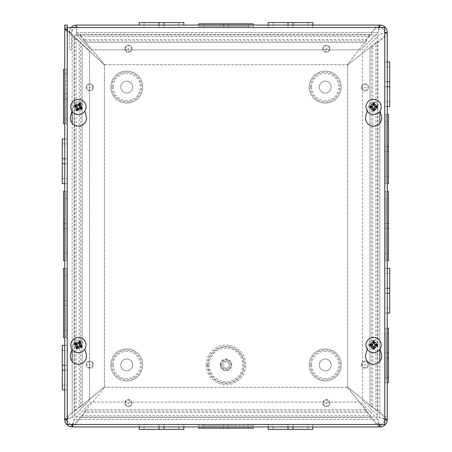 <?xml version="1.0" encoding="UTF-8"?>
<svg xmlns="http://www.w3.org/2000/svg" width="452" height="452" viewBox="0 0 452 452"><rect width="100%" height="100%" fill="white"/><g stroke="black" fill="none" stroke-linecap="round" stroke-linejoin="round"><path stroke-width="0.34" stroke-dasharray="2.26 1.69" d="M207.496 364.922A18.504 18.504 0 0 0 235.249 380.946A18.504 18.504 0 0 0 235.249 348.899A18.504 18.504 0 0 0 207.496 364.922M221.463 364.922A4.537 4.537 0 0 1 228.266 360.995A4.537 4.537 0 0 1 228.266 368.849A4.537 4.537 0 0 1 221.463 364.922A4.537 4.537 0 0 1 228.266 360.995A4.537 4.537 0 0 1 228.266 368.849A4.537 4.537 0 0 1 221.463 364.922M222.723 364.922A3.277 3.277 0 0 1 227.638 362.086A3.277 3.277 0 0 1 227.638 367.758A3.277 3.277 0 0 1 222.723 364.922A3.277 3.277 0 0 1 227.638 362.086A3.277 3.277 0 0 1 227.638 367.758A3.277 3.277 0 0 1 222.723 364.922A3.277 3.277 0 0 1 227.638 362.086A3.277 3.277 0 0 1 227.638 367.758A3.277 3.277 0 0 1 222.723 364.922M220.231 364.922A5.769 5.769 0 0 1 228.887 359.922A5.769 5.769 0 0 1 228.887 369.917A5.769 5.769 0 0 1 220.231 364.922M74.676 34.985L377.324 34.985L377.324 417.015L74.676 417.015L74.676 34.985L74.676 417.015L377.324 417.015L377.324 34.985L74.676 34.985M311.592 87.078A13.639 13.639 0 0 0 332.05 98.892A13.639 13.639 0 0 0 332.05 75.269A13.639 13.639 0 0 0 311.592 87.078M319.276 87.078A5.955 5.955 0 0 1 328.208 81.925A5.955 5.955 0 0 1 328.208 92.236A5.955 5.955 0 0 1 319.276 87.078A5.955 5.955 0 0 1 328.208 81.925A5.955 5.955 0 0 1 328.208 92.236A5.955 5.955 0 0 1 319.276 87.078M113.136 87.078A13.639 13.639 0 0 0 133.589 98.892A13.639 13.639 0 0 0 133.589 75.269A13.639 13.639 0 0 0 113.136 87.078M120.82 87.078A5.955 5.955 0 0 1 129.747 81.925A5.955 5.955 0 0 1 129.747 92.236A5.955 5.955 0 0 1 120.82 87.078A5.955 5.955 0 0 1 129.747 81.925A5.955 5.955 0 0 1 129.747 92.236A5.955 5.955 0 0 1 120.82 87.078M311.592 364.922A13.639 13.639 0 0 0 332.05 376.731A13.639 13.639 0 0 0 332.05 353.108A13.639 13.639 0 0 0 311.592 364.922M319.276 364.922A5.955 5.955 0 0 1 328.208 359.764A5.955 5.955 0 0 1 328.208 370.075A5.955 5.955 0 0 1 319.276 364.922A5.955 5.955 0 0 1 328.208 359.764A5.955 5.955 0 0 1 328.208 370.075A5.955 5.955 0 0 1 319.276 364.922M113.136 364.922A13.639 13.639 0 0 0 133.589 376.731A13.639 13.639 0 0 0 133.589 353.108A13.639 13.639 0 0 0 113.136 364.922M120.82 364.922A5.955 5.955 0 0 1 129.747 359.764A5.955 5.955 0 0 1 129.747 370.075A5.955 5.955 0 0 1 120.82 364.922A5.955 5.955 0 0 1 129.747 359.764A5.955 5.955 0 0 1 129.747 370.075A5.955 5.955 0 0 1 120.82 364.922M64.755 345.373L64.755 390.025L64.755 365.222L67.212 365.21L67.212 385.064L67.212 345.373L67.212 390.025L67.212 365.21L64.755 365.21L64.755 385.064L64.755 370.182L67.212 370.182L64.755 370.182L64.755 365.21L67.212 365.222L64.755 365.21L64.755 345.373L67.212 345.373M62.291 390.025L62.291 370.182L67.212 370.182L62.291 370.182L62.291 365.222L67.212 365.222L62.291 365.21L62.291 385.064L62.291 345.373M64.755 138.979L64.755 183.631L64.755 158.821L67.212 158.816L67.212 138.979L67.212 183.631L67.212 143.939L67.212 158.816L64.755 158.821L64.755 138.979L67.212 138.979M67.212 300.518L67.212 337.734L67.212 275.714L67.212 300.518L65.981 300.518L67.212 300.523L65.981 300.523L65.981 268.273L65.981 305.484L67.212 305.484L65.981 305.484L65.981 337.734L65.981 300.518L67.212 300.518L65.981 300.518L65.981 305.479L67.212 305.479L65.981 305.479L65.981 330.288L65.981 275.714L65.981 300.518L67.212 300.518M67.212 29.278L67.212 419.518L67.212 419.14L64.755 419.14L64.755 419.518L67.212 419.518C67.512 418.931 69.167 418.349 72.173 417.761L67.235 418.575M67.212 27.821L67.212 25.063L64.755 25.063L64.755 27.821L67.212 27.821L67.212 419.14L68.167 416.614L70.936 413.721L66.342 416.614L64.755 419.14M67.212 223.52L67.212 260.731L67.212 198.71L67.212 223.52L65.981 223.52L65.981 228.48L67.212 228.48L65.981 228.48L65.981 253.289L65.981 191.269L65.981 228.48L65.981 223.52L67.212 223.52M67.212 94.123L67.212 123.893L67.212 74.281L67.212 94.123L65.981 94.123L65.981 118.932L65.981 69.32L65.981 99.09L67.212 99.09L65.981 99.09L65.981 123.893L65.981 94.123L67.212 94.123M62.291 183.631L62.291 163.782L64.755 163.788L62.291 163.788L62.291 158.821L67.212 158.821L64.755 158.816L67.212 158.816L64.755 158.816L64.755 143.939L64.755 178.67L64.755 163.788L67.212 163.782L64.755 163.782L67.212 163.788L64.755 163.788L67.212 163.788L64.755 163.788L64.755 158.816L62.291 158.816L62.291 178.67L62.291 138.979M65.981 99.084L67.212 99.084L65.981 99.084M65.981 228.48L65.981 260.731L65.981 228.48L67.212 228.48L65.981 228.48M63.523 337.734L63.523 300.523L64.755 300.518L64.755 337.734L64.755 275.714L64.755 330.288L64.755 305.479L63.523 305.479L63.523 330.288L63.523 275.714L63.523 300.518L64.755 300.518L63.523 300.523L63.523 305.479L64.755 305.479L64.755 300.518L63.523 300.523L63.523 268.273M63.523 260.731L63.523 228.48L64.755 228.48L64.755 191.269L64.755 253.289L64.755 223.52L63.523 223.52L64.755 223.52L63.523 223.52L63.523 191.269M64.755 123.893L64.755 69.32L64.755 123.893M64.755 29.278L64.755 27.821L66.387 30.792L70.936 34.092L68.195 30.792L67.235 28.233M63.523 123.893L63.523 99.09L64.755 99.09L63.523 99.09L63.523 94.123L64.755 94.123L63.523 94.123L63.523 69.32M63.523 99.084L64.755 99.084L63.523 99.084L63.523 118.932L63.523 74.281L63.523 99.084L64.755 99.084M63.523 94.123L64.755 94.123L63.523 94.123M64.755 253.289L63.523 253.289L63.523 228.48L64.755 228.48L63.523 228.48L63.523 223.52L63.523 228.48L64.755 228.48L64.755 223.52L63.523 223.52L64.755 223.52M63.523 253.289L63.523 223.52M63.523 228.48L64.755 228.48M74.473 410.292L76.117 410.292L70.936 413.721L74.055 410.292L74.473 410.292M79.919 406.743L79.219 406.743L76.117 410.292L76.117 38.058L74.055 38.058L70.936 34.092L76.117 38.058L77.947 40.578L74.055 38.058L74.055 410.292L80.659 406.743L79.919 406.743M82.1 405.235L79.219 406.743L79.219 42.16L80.659 42.16L77.947 40.578L79.219 42.16L82.1 43.906L80.659 42.16L80.659 406.743L104.423 386.985L82.1 405.235L82.1 43.906L104.423 65.015L82.1 43.906L82.1 405.235M64.755 419.518L64.856 420.744C65.647 424.016 67.681 426.044 70.947 426.835L72.173 426.937L72.173 424.479L71.354 424.411C69.167 423.88 67.811 422.524 67.28 420.337L67.212 419.518M72.173 426.937L72.552 426.937L72.552 424.479L72.173 424.479L379.827 424.479L379.448 424.479L379.448 426.937L379.827 426.937L379.827 424.479C379.239 424.179 378.657 422.524 378.07 419.518L378.883 424.456M292.986 424.479L268.172 424.479L307.863 424.479L292.986 424.479L292.981 426.937L268.172 426.937L312.824 426.937L292.986 426.937L292.986 424.479L292.981 426.937L292.986 424.479M72.552 424.479L379.448 424.479L376.923 423.524L370.6 417.637L370.6 415.574L376.923 425.349L379.448 426.937L72.552 426.937L75.077 425.349L81.4 415.574L81.4 417.637L75.077 423.524L72.552 424.479M228.48 424.479L198.71 424.479L248.329 424.479L228.48 424.479L228.48 425.711L223.52 425.711L223.52 424.479L223.52 425.711L203.671 425.711L253.289 425.711L223.52 425.711L228.48 425.711L228.48 424.479M163.986 424.479L139.176 424.479L178.868 424.479L163.986 424.479L163.98 426.937L183.828 426.937L163.986 426.937L163.986 424.479L163.98 426.937L159.019 426.937L163.98 426.937L163.986 424.479L163.986 426.937L163.986 424.479M183.828 429.4L163.986 429.4L163.986 426.937L163.986 429.4L159.019 429.4L159.019 424.479L159.019 426.937L159.019 424.479L159.019 426.937L139.176 426.937L159.019 426.937L159.019 424.479L159.019 426.937L178.868 426.937L144.137 426.937L159.019 426.937L159.019 429.4L144.137 429.4L178.868 429.4L139.176 429.4M253.289 428.168L228.48 428.168L228.48 426.937L198.71 426.937L228.48 426.937L228.48 428.168L228.48 426.937L248.329 426.937L203.671 426.937L228.48 426.937L228.48 428.168L223.52 428.168L223.52 426.937L223.52 428.168L223.52 426.937L223.52 428.168L198.71 428.168M312.824 429.4L292.986 429.4L292.986 426.937L292.986 429.4L288.014 429.4L288.014 424.479L288.014 426.937L288.014 424.479L288.014 426.937L288.014 424.479L288.014 426.937L307.863 426.937L273.132 426.937L288.014 426.937L288.014 429.4L273.132 429.4L307.863 429.4L268.172 429.4M223.52 428.168L248.329 428.168L223.52 428.168L223.52 426.937M228.48 428.168L228.48 426.937M223.52 425.711L198.71 425.711L223.52 425.711L223.52 424.479L223.52 425.711M370.6 417.637L367.052 411.032L367.052 412.473L370.6 415.574L81.4 415.574L84.948 412.473L84.948 411.032L81.4 417.637L370.6 417.637M365.544 409.591L367.052 412.473L84.948 412.473L86.456 409.591L84.948 411.032L367.052 411.032L347.294 387.268L365.544 409.591L86.456 409.591L104.706 387.268L86.456 409.591L365.544 409.591M379.827 426.937L381.053 426.835C384.319 426.044 386.353 424.016 387.144 420.744L387.245 419.518L384.788 419.518L384.72 420.337C384.189 422.524 382.833 423.88 380.646 424.411L379.827 424.479M387.245 419.518L387.245 419.14L384.788 419.14L384.788 419.518C384.488 418.931 382.833 418.349 379.827 417.761L362.442 400.376L362.442 51.624L379.827 34.239L384.765 33.425M376.782 410.292L377.945 410.292L383.833 416.614L384.788 419.14L384.788 34.075L387.245 34.075L387.245 419.14L385.658 416.614L375.883 410.292L376.782 410.292M372.488 406.743L371.341 406.743L377.945 410.292L377.945 42.59L375.883 42.59L383.878 37.725L386.839 35.29L387.245 32.482L384.788 32.482L384.539 35.29L382.759 37.725L377.945 42.59L374.053 44.686L375.883 42.59L375.883 410.292L372.488 406.743M369.9 405.235L371.341 406.743L371.341 46.002L372.781 46.002L374.053 44.686L371.341 46.002L369.9 47.454L372.781 46.002L372.781 406.743L369.9 405.235L347.577 386.985L369.9 405.235L369.9 47.454L347.577 65.015L369.9 47.454L369.9 405.235M67.235 419.959A4.961 4.961 0 0 0 71.732 424.456M387.245 32.482L387.245 32.38C386.686 28.058 384.245 25.617 379.929 25.063L379.895 27.521C382.782 27.894 384.409 29.527 384.788 32.414L384.788 32.482C384.488 33.069 382.833 33.651 379.827 34.239L362.442 51.624L362.442 400.376L379.827 417.761L379.827 361.346M76.659 33.459L76.659 27.521L378.234 27.521L378.234 25.063L377.019 25.47L374.584 28.431L369.719 36.426L367.623 38.25L369.719 34.363L369.719 36.426L80.383 36.426L76.659 34.923L76.659 33.459L80.383 34.363L82.688 38.25L80.383 36.426L80.383 34.363L369.719 34.363L374.584 29.549L377.019 27.764L379.827 27.521C379.239 27.821 378.657 29.476 378.07 32.482L360.685 49.867L91.315 49.867L76.659 35.216L76.659 25.063L76.659 34.923M379.827 25.063L76.659 25.063L76.659 27.521L379.827 27.521M366.306 39.821L366.306 40.968L367.623 38.25L366.306 39.821M364.854 42.409L366.306 40.968L84.112 40.968L84.112 39.527L82.688 38.25L84.112 40.968L85.688 42.409L84.112 39.527L366.306 39.527L364.854 42.409L347.294 64.732L364.854 42.409L85.688 42.409L104.706 64.732L85.688 42.409L364.854 42.409M347.577 65.015L347.577 386.985L347.577 65.015M104.423 386.985L104.423 65.015L104.423 386.985M104.706 64.732L347.294 64.732L104.706 64.732M347.294 387.268L104.706 387.268L347.294 387.268M67.235 30.934L72.173 34.239L67.235 29.295M72.173 361.346L72.173 417.761L89.558 400.376L89.558 51.624L89.558 400.376L72.173 417.761L72.173 34.239L89.558 51.624L72.173 34.239L72.173 111.328M78.399 109.864A2.938 2.938 0 0 0 80.942 105.457A2.938 2.938 0 0 0 75.851 105.457A2.938 2.938 0 0 0 78.399 109.864A2.938 2.938 0 0 1 75.851 105.457A2.938 2.938 0 0 1 80.942 105.457A2.938 2.938 0 0 1 78.399 109.864M78.399 348.012A2.938 2.938 0 0 0 80.942 343.605A2.938 2.938 0 0 0 75.851 343.605A2.938 2.938 0 0 0 78.399 348.012A2.938 2.938 0 0 1 75.851 343.605A2.938 2.938 0 0 1 80.942 343.605A2.938 2.938 0 0 1 78.399 348.012M73.117 424.456L73.93 419.518L91.315 402.133L360.685 402.133L378.07 419.518L360.685 402.133L91.315 402.133L73.93 419.518L378.07 419.518L73.93 419.518C73.343 422.524 72.761 424.179 72.173 424.479M384.765 32.041A4.961 4.961 0 0 0 380.268 27.544M384.765 418.575L379.827 417.761L379.827 111.328M373.601 109.864A2.938 2.938 0 0 0 376.149 105.457A2.938 2.938 0 0 0 371.058 105.457A2.938 2.938 0 0 0 373.601 109.864A2.938 2.938 0 0 1 371.058 105.457A2.938 2.938 0 0 1 376.149 105.457A2.938 2.938 0 0 1 373.601 109.864M373.601 348.012A2.938 2.938 0 0 0 376.149 343.605A2.938 2.938 0 0 0 371.058 343.605A2.938 2.938 0 0 0 373.601 348.012A2.938 2.938 0 0 1 371.058 343.605A2.938 2.938 0 0 1 376.149 343.605A2.938 2.938 0 0 1 373.601 348.012M384.788 419.518L384.788 32.482M378.883 27.544L378.07 32.482L360.685 49.867L91.315 49.867L76.659 35.216L76.659 27.544M76.218 27.544A4.961 4.961 0 0 0 72.292 30.126L70.128 28.962A7.424 7.424 0 0 1 71.122 27.544M76.659 25.063A7.424 7.424 0 0 0 75.1 25.227L75.62 27.634L75.1 25.227C71.45 26.272 69.495 28.691 69.235 32.482L70.128 28.962M72.292 30.126L71.698 32.482L71.698 49.867L69.235 49.867L69.235 32.482L71.698 32.482L71.698 49.867L69.235 49.867L69.235 32.482L71.698 32.482C71.874 29.951 73.179 28.335 75.62 27.634A4.961 4.961 0 0 1 76.659 27.521M380.268 424.456A4.961 4.961 0 0 0 384.765 419.959M139.176 27.521L163.986 27.521L139.176 27.521L139.176 25.063L183.828 25.063L183.828 27.521L163.98 27.521L183.828 27.521M198.71 25.063L228.48 25.063L228.48 23.832L228.48 25.063L253.289 25.063L203.671 25.063L223.52 25.063L223.52 23.832L203.671 23.832L248.329 23.832L228.48 23.832L228.48 25.063L228.48 23.832L223.52 23.832L253.289 23.832M268.172 22.6L292.981 22.6L292.981 25.063L288.014 25.063L312.824 25.063L292.986 25.063L292.986 27.521L268.172 27.521L307.863 27.521L292.986 27.521L292.986 25.063L292.981 27.521L292.981 25.063L292.986 27.521L292.986 25.063L307.863 25.063L273.132 25.063L288.014 25.063L288.014 27.521L288.014 25.063L288.014 27.521L288.014 25.063L292.986 25.063L292.986 22.6L273.132 22.6L312.824 22.6M268.172 27.521L268.172 25.063L288.014 25.063L288.014 27.521L288.014 22.6M198.71 23.832L223.52 23.832L223.52 25.063L223.52 23.832M228.48 23.832L228.48 25.063M228.48 27.521L198.71 27.521L248.329 27.521L228.48 27.521L228.48 26.289L228.48 27.521L228.48 26.289L253.289 26.289L223.52 26.289L223.52 27.521L223.52 26.289L228.48 26.289L228.48 27.521L228.48 26.289L223.52 26.289L223.52 27.521L223.52 26.289L198.71 26.289L248.329 26.289L228.48 26.289L228.48 27.521M223.52 26.289L223.52 27.521L223.52 26.289M163.986 22.6L163.986 27.521L144.137 27.521L178.868 27.521L163.986 27.521L163.986 25.063L163.98 27.521L163.98 25.063L163.986 27.521L163.986 25.063L178.868 25.063L144.137 25.063L159.019 25.063L159.019 27.521L159.019 22.6L144.137 22.6L183.828 22.6M389.709 61.975L389.709 86.778L387.245 86.778L387.245 81.818L387.245 106.627L387.245 86.79L384.788 86.79L384.788 61.975L384.788 101.666L384.788 86.79L387.245 86.79L384.788 86.778L387.245 86.778L384.788 86.79L387.245 86.79L387.245 101.666L387.245 66.936L387.245 81.818L384.788 81.818L387.245 81.818L384.788 81.818L387.245 81.818L387.245 86.79L389.709 86.778L389.709 66.936L389.709 106.627M384.788 61.975L387.245 61.975L387.245 81.818L384.788 81.818L389.709 81.818M388.477 191.269L388.477 228.48L387.245 228.48L387.245 191.269L387.245 253.289L387.245 198.71L387.245 228.48L388.477 228.48L387.245 228.48L388.477 228.48L388.477 260.731M388.477 114.266L388.477 151.476L387.245 151.482L387.245 114.266L387.245 176.286L387.245 121.712L387.245 146.521L388.477 146.521L388.477 121.712L388.477 176.286L388.477 151.482L387.245 151.482L388.477 151.476L388.477 146.521L387.245 146.521L387.245 151.482L388.477 151.476L388.477 183.727M388.477 328.107L388.477 357.877L387.245 357.877L387.245 328.107L387.245 377.719L387.245 333.067L387.245 352.916L388.477 352.916L388.477 333.067L388.477 377.719L388.477 352.916L387.245 352.916L387.245 357.877L388.477 357.877L388.477 382.68M389.709 268.369L389.709 293.178L387.245 293.178L387.245 268.369L387.245 313.021L387.245 293.184L384.788 293.184L384.788 268.369L384.788 308.061L384.788 293.184L387.245 293.184L384.788 293.178L387.245 293.178L384.788 293.184L387.245 293.184L387.245 308.061L387.245 273.33L387.245 288.212L384.788 288.212L387.245 288.212L384.788 288.218L387.245 288.218L387.245 293.184L389.709 293.178L389.709 273.33L389.709 313.021M388.477 223.52L387.245 223.52L388.477 223.52L387.245 223.52L388.477 223.52L388.477 198.71L388.477 253.289L388.477 223.52L387.245 223.52M388.477 228.48L387.245 228.48M388.477 146.521L387.245 146.521M388.477 146.516L387.245 146.516L388.477 146.516M388.477 151.482L387.245 151.482M388.477 357.877L387.245 357.877L388.477 357.877M388.477 352.916L387.245 352.916M388.477 352.91L387.245 352.91L388.477 352.91M384.788 228.48L384.788 191.269L384.788 253.289L384.788 228.48L386.019 228.48L386.019 223.52L384.788 223.52L386.019 223.52L386.019 198.71L386.019 260.731L386.019 223.52L386.019 228.48L384.788 228.48M384.788 151.482L384.788 114.266L384.788 176.286L384.788 151.482L386.019 151.482L384.788 151.476L386.019 151.476L386.019 183.727L386.019 146.516L384.788 146.516L386.019 146.516L386.019 114.266L386.019 151.482L384.788 151.482L386.019 151.482L386.019 146.521L384.788 146.521L386.019 146.521L386.019 121.712L386.019 176.286L386.019 151.482L384.788 151.482M384.788 357.877L384.788 328.107L384.788 377.719L384.788 357.877L386.019 357.877L384.788 357.877L386.019 357.877L386.019 382.68L386.019 352.91L384.788 352.91L386.019 352.91L386.019 328.107L386.019 357.877L384.788 357.877L386.019 357.877L386.019 352.916L384.788 352.916L386.019 352.916L386.019 333.067L386.019 377.719L386.019 357.877L384.788 357.877M386.019 223.52L386.019 191.269L386.019 223.52L384.788 223.52L386.019 223.52M386.019 146.521L384.788 146.521L386.019 146.521M386.019 352.916L384.788 352.916L386.019 352.916M65.981 305.479L67.212 305.479L65.981 305.479M63.523 305.479L64.755 305.479M63.523 305.484L64.755 305.484L63.523 305.484M63.523 300.518L64.755 300.518M64.755 370.182L62.291 370.182M64.755 365.21L62.291 365.222M64.755 163.788L62.291 163.782M64.755 158.821L62.291 158.821L64.755 158.821M159.019 426.937L159.019 429.4M163.986 426.937L163.986 429.4M288.014 426.937L288.014 429.4M292.986 426.937L292.986 429.4M387.245 288.212L389.709 288.212M139.176 22.6L159.019 22.6L159.019 25.063L159.019 22.6M292.981 25.063L292.986 22.6M387.245 86.79L389.709 86.79L387.245 86.79M387.245 293.184L389.709 293.184L387.245 293.184M367.233 349.255L368.838 343.695A4.961 4.961 0 0 1 378.369 343.695A4.961 4.961 0 0 0 368.838 343.695L365.86 353.989A8.057 8.057 0 0 0 373.601 364.284A8.057 8.057 0 0 0 381.347 353.989L379.974 349.255M72.026 349.255L73.631 343.695A4.961 4.961 0 0 1 83.162 343.695A4.961 4.961 0 0 0 73.631 343.695L70.653 353.989A8.057 8.057 0 0 0 78.399 364.284A8.057 8.057 0 0 0 86.14 353.989L84.767 349.255M367.233 111.107L368.838 105.548A4.961 4.961 0 0 1 378.369 105.548A4.961 4.961 0 0 0 368.838 105.548L365.86 115.842A8.057 8.057 0 0 0 373.601 126.136A8.057 8.057 0 0 0 381.347 115.842L379.974 111.107M72.026 111.107L73.631 105.548A4.961 4.961 0 0 1 83.162 105.548A4.961 4.961 0 0 0 73.631 105.548L70.653 115.842A8.057 8.057 0 0 0 78.399 126.136A8.057 8.057 0 0 0 86.14 115.842L84.767 111.107M384.765 27.544L384.765 424.456L67.235 424.456L67.235 27.544L384.765 27.544M79.806 342.141A3.254 3.254 0 0 1 80.23 347.763A3.254 3.254 0 0 1 75.151 345.322A3.254 3.254 0 0 1 79.806 342.141A3.254 3.254 0 0 1 80.23 347.763A3.254 3.254 0 0 1 75.151 345.322A3.254 3.254 0 0 1 79.806 342.141M79.529 342.712A2.622 2.622 0 0 0 75.783 345.272A2.622 2.622 0 0 0 79.874 347.238A2.622 2.622 0 0 0 79.529 342.712M81.699 338.209A7.622 7.622 0 0 1 82.693 351.368A7.622 7.622 0 0 1 70.8 345.65A7.622 7.622 0 0 1 81.699 338.209M373.601 341.819A3.254 3.254 0 0 1 376.42 346.701A3.254 3.254 0 0 1 370.787 346.701A3.254 3.254 0 0 1 373.601 341.819A3.254 3.254 0 0 1 376.42 346.701A3.254 3.254 0 0 1 370.787 346.701A3.254 3.254 0 0 1 373.601 341.819M373.601 342.458A2.622 2.622 0 0 0 371.335 346.385A2.622 2.622 0 0 0 375.872 346.385A2.622 2.622 0 0 0 373.601 342.458M373.601 337.452A7.622 7.622 0 0 1 380.205 348.887A7.622 7.622 0 0 1 367.001 348.887A7.622 7.622 0 0 1 373.601 337.452M79.806 103.994A3.254 3.254 0 0 1 80.23 109.616A3.254 3.254 0 0 1 75.151 107.169A3.254 3.254 0 0 1 79.806 103.994A3.254 3.254 0 0 1 80.23 109.616A3.254 3.254 0 0 1 75.151 107.169A3.254 3.254 0 0 1 79.806 103.994M79.529 104.565A2.622 2.622 0 0 0 75.783 107.124A2.622 2.622 0 0 0 79.874 109.09A2.622 2.622 0 0 0 79.529 104.565M81.699 100.056A7.622 7.622 0 0 1 82.693 113.22A7.622 7.622 0 0 1 70.8 107.497A7.622 7.622 0 0 1 81.699 100.056M373.601 103.672A3.254 3.254 0 0 1 376.42 108.553A3.254 3.254 0 0 1 370.787 108.553A3.254 3.254 0 0 1 373.601 103.672A3.254 3.254 0 0 1 376.42 108.553A3.254 3.254 0 0 1 370.787 108.553A3.254 3.254 0 0 1 373.601 103.672M373.601 104.305A2.622 2.622 0 0 0 371.335 108.237A2.622 2.622 0 0 0 375.872 108.237A2.622 2.622 0 0 0 373.601 104.305M373.601 99.304A7.622 7.622 0 0 1 380.205 110.734A7.622 7.622 0 0 1 367.001 110.734A7.622 7.622 0 0 1 373.601 99.304M209.18 364.922A16.82 16.82 0 0 0 234.407 379.488A16.82 16.82 0 0 0 234.407 350.356A16.82 16.82 0 0 0 209.18 364.922M220.559 364.922A5.441 5.441 0 0 1 228.718 360.21A5.441 5.441 0 0 1 228.718 369.634A5.441 5.441 0 0 1 220.559 364.922M206.152 364.922A19.848 19.848 0 0 0 235.921 382.109A19.848 19.848 0 0 0 235.921 347.735A19.848 19.848 0 0 0 206.152 364.922M208.01 364.922A17.99 17.99 0 0 1 234.995 349.339A17.99 17.99 0 0 1 234.995 380.505A17.99 17.99 0 0 1 208.01 364.922M86.191 87.377A3.565 3.565 0 0 0 91.541 90.468A3.565 3.565 0 0 0 91.541 84.287A3.565 3.565 0 0 0 86.191 87.377A3.565 3.565 0 0 1 91.541 84.287A3.565 3.565 0 0 1 91.541 90.468A3.565 3.565 0 0 1 86.191 87.377M322.756 48.675A3.565 3.565 0 0 0 328.107 51.765A3.565 3.565 0 0 0 328.107 45.59A3.565 3.565 0 0 0 322.756 48.675A3.565 3.565 0 0 1 328.107 45.59A3.565 3.565 0 0 1 328.107 51.765A3.565 3.565 0 0 1 322.756 48.675M361.453 364.623A3.565 3.565 0 0 0 366.804 367.713A3.565 3.565 0 0 0 366.804 361.532A3.565 3.565 0 0 0 361.453 364.623A3.565 3.565 0 0 1 366.804 361.532A3.565 3.565 0 0 1 366.804 367.713A3.565 3.565 0 0 1 361.453 364.623M86.191 364.623A3.565 3.565 0 0 0 91.541 367.713A3.565 3.565 0 0 0 91.541 361.532A3.565 3.565 0 0 0 86.191 364.623A3.565 3.565 0 0 1 91.541 361.532A3.565 3.565 0 0 1 91.541 367.713A3.565 3.565 0 0 1 86.191 364.623M309.275 87.078A15.956 15.956 0 0 0 333.209 100.898A15.956 15.956 0 0 0 333.209 73.264A15.956 15.956 0 0 0 309.275 87.078A15.956 15.956 0 0 0 333.209 100.898A15.956 15.956 0 0 0 333.209 73.264A15.956 15.956 0 0 0 309.275 87.078M309.275 364.922A15.956 15.956 0 0 0 333.209 378.736A15.956 15.956 0 0 0 333.209 351.102A15.956 15.956 0 0 0 309.275 364.922A15.956 15.956 0 0 0 333.209 378.736A15.956 15.956 0 0 0 333.209 351.102A15.956 15.956 0 0 0 309.275 364.922M110.813 364.922A15.956 15.956 0 0 0 134.747 378.736A15.956 15.956 0 0 0 134.747 351.102A15.956 15.956 0 0 0 110.813 364.922A15.956 15.956 0 0 0 134.747 378.736A15.956 15.956 0 0 0 134.747 351.102A15.956 15.956 0 0 0 110.813 364.922M110.813 87.078A15.956 15.956 0 0 0 134.747 100.898A15.956 15.956 0 0 0 134.747 73.264A15.956 15.956 0 0 0 110.813 87.078A15.956 15.956 0 0 0 134.747 100.898A15.956 15.956 0 0 0 134.747 73.264A15.956 15.956 0 0 0 110.813 87.078M124.893 403.122A3.565 3.565 0 0 0 130.244 406.212A3.565 3.565 0 0 0 130.244 400.037A3.565 3.565 0 0 0 124.893 403.122A3.565 3.565 0 0 1 130.244 400.037A3.565 3.565 0 0 1 130.244 406.212A3.565 3.565 0 0 1 124.893 403.122M322.756 403.122A3.565 3.565 0 0 0 328.107 406.212A3.565 3.565 0 0 0 328.107 400.037A3.565 3.565 0 0 0 322.756 403.122A3.565 3.565 0 0 1 328.107 400.037A3.565 3.565 0 0 1 328.107 406.212A3.565 3.565 0 0 1 322.756 403.122M361.453 87.377A3.565 3.565 0 0 0 366.804 90.468A3.565 3.565 0 0 0 366.804 84.287A3.565 3.565 0 0 0 361.453 87.377A3.565 3.565 0 0 1 366.804 84.287A3.565 3.565 0 0 1 366.804 90.468A3.565 3.565 0 0 1 361.453 87.377M124.893 48.675A3.565 3.565 0 0 0 130.244 51.765A3.565 3.565 0 0 0 130.244 45.59A3.565 3.565 0 0 0 124.893 48.675A3.565 3.565 0 0 1 130.244 45.59A3.565 3.565 0 0 1 130.244 51.765A3.565 3.565 0 0 1 124.893 48.675M89.146 87.377A0.61 0.61 0 0 0 89.756 87.987A0.61 0.61 0 0 0 90.372 87.377A0.61 0.61 0 0 0 89.756 86.767A0.61 0.61 0 0 0 89.146 87.377M127.848 48.675A0.61 0.61 0 0 0 128.458 49.291A0.61 0.61 0 0 0 129.069 48.675A0.61 0.61 0 0 0 128.458 48.065A0.61 0.61 0 0 0 127.848 48.675M125.481 48.675A2.978 2.978 0 0 1 128.458 45.703A2.978 2.978 0 0 1 131.436 48.675A2.978 2.978 0 0 1 128.458 51.652A2.978 2.978 0 0 1 125.481 48.675M325.711 48.675A0.61 0.61 0 0 0 326.321 49.291A0.61 0.61 0 0 0 326.932 48.675A0.61 0.61 0 0 0 326.321 48.065A0.61 0.61 0 0 0 325.711 48.675M364.408 87.377A0.61 0.61 0 0 0 365.018 87.987A0.61 0.61 0 0 0 365.628 87.377A0.61 0.61 0 0 0 365.018 86.767A0.61 0.61 0 0 0 364.408 87.377M362.046 87.377A2.978 2.978 0 0 1 365.018 84.4A2.978 2.978 0 0 1 367.996 87.377A2.978 2.978 0 0 1 365.018 90.355A2.978 2.978 0 0 1 362.046 87.377M364.408 364.623A0.61 0.61 0 0 0 365.018 365.233A0.61 0.61 0 0 0 365.628 364.623A0.61 0.61 0 0 0 365.018 364.013A0.61 0.61 0 0 0 364.408 364.623M325.711 403.122A0.61 0.61 0 0 0 326.321 403.732A0.61 0.61 0 0 0 326.932 403.122A0.61 0.61 0 0 0 326.321 402.512A0.61 0.61 0 0 0 325.711 403.122M323.344 403.122A2.978 2.978 0 0 1 326.321 400.15A2.978 2.978 0 0 1 329.299 403.122A2.978 2.978 0 0 1 326.321 406.099A2.978 2.978 0 0 1 323.344 403.122M89.146 364.623A0.61 0.61 0 0 0 89.756 365.233A0.61 0.61 0 0 0 90.372 364.623A0.61 0.61 0 0 0 89.756 364.013A0.61 0.61 0 0 0 89.146 364.623M127.848 403.122A0.61 0.61 0 0 0 128.458 403.732A0.61 0.61 0 0 0 129.069 403.122A0.61 0.61 0 0 0 128.458 402.512A0.61 0.61 0 0 0 127.848 403.122M125.481 403.122A2.978 2.978 0 0 1 128.458 400.15A2.978 2.978 0 0 1 131.436 403.122A2.978 2.978 0 0 1 128.458 406.099A2.978 2.978 0 0 1 125.481 403.122M310.434 87.078A14.797 14.797 0 0 1 332.627 74.264A14.797 14.797 0 0 1 332.627 99.892A14.797 14.797 0 0 1 310.434 87.078M111.972 87.078A14.797 14.797 0 0 1 134.171 74.264A14.797 14.797 0 0 1 134.171 99.892A14.797 14.797 0 0 1 111.972 87.078M310.434 364.922A14.797 14.797 0 0 1 332.627 352.108A14.797 14.797 0 0 1 332.627 377.736A14.797 14.797 0 0 1 310.434 364.922M111.972 364.922A14.797 14.797 0 0 1 134.171 352.108A14.797 14.797 0 0 1 134.171 377.736A14.797 14.797 0 0 1 111.972 364.922M92.733 364.623A2.978 2.978 0 0 1 89.756 367.6A2.978 2.978 0 0 1 86.784 364.623A2.978 2.978 0 0 1 89.756 361.645A2.978 2.978 0 0 1 92.733 364.623M367.996 364.623A2.978 2.978 0 0 1 365.018 367.6A2.978 2.978 0 0 1 362.046 364.623A2.978 2.978 0 0 1 365.018 361.645A2.978 2.978 0 0 1 367.996 364.623M329.299 48.675A2.978 2.978 0 0 1 326.321 51.652A2.978 2.978 0 0 1 323.344 48.675A2.978 2.978 0 0 1 326.321 45.703A2.978 2.978 0 0 1 329.299 48.675M92.733 87.377A2.978 2.978 0 0 1 89.756 90.355A2.978 2.978 0 0 1 86.784 87.377A2.978 2.978 0 0 1 89.756 84.4A2.978 2.978 0 0 1 92.733 87.377M64.856 420.744L67.28 420.337M70.947 426.835L71.354 424.411M381.053 426.835L380.646 424.411M387.144 420.744L384.72 420.337M64.755 27.888L67.212 27.888M387.245 32.38L384.788 32.414M379.929 25.063L379.895 27.521M80.739 36.612L80.739 34.759M72.173 123.198L72.173 349.475M379.827 349.475L379.827 123.198M76.659 32.482L378.07 32.482L76.659 32.482M62.291 385.064L67.212 385.064M62.291 350.334L67.212 350.334M64.755 390.025L67.212 390.025M64.755 183.631L67.212 183.631M65.981 123.893L67.212 123.893M65.981 268.273L67.212 268.273M65.981 260.731L67.212 260.731M64.755 74.281L63.523 74.281M64.755 118.932L63.523 118.932M64.755 198.71L63.523 198.71M183.828 426.937L183.828 424.479M139.176 426.937L139.176 424.479M312.824 426.937L312.824 424.479M268.172 426.937L268.172 424.479M203.671 426.937L203.671 428.168M248.329 426.937L248.329 428.168M198.71 425.711L198.71 424.479M248.329 25.063L248.329 23.832M203.671 25.063L203.671 23.832M253.289 26.289L253.289 27.521M198.71 26.289L198.71 27.521M203.671 26.289L203.671 27.521M248.329 26.289L248.329 27.521M312.824 25.063L312.824 27.521M253.289 425.711L253.289 424.479M248.329 425.711L248.329 424.479M203.671 425.711L203.671 424.479M387.245 253.289L388.477 253.289M387.245 198.71L388.477 198.71M387.245 176.286L388.477 176.286M387.245 121.712L388.477 121.712M387.245 377.719L388.477 377.719M387.245 333.067L388.477 333.067M386.019 382.68L384.788 382.68M386.019 191.269L384.788 191.269M386.019 183.727L384.788 183.727M386.019 114.266L384.788 114.266M386.019 121.712L384.788 121.712M386.019 176.286L384.788 176.286M386.019 260.731L384.788 260.731M386.019 198.71L384.788 198.71M386.019 253.289L384.788 253.289M386.019 328.107L384.788 328.107M386.019 333.067L384.788 333.067M386.019 377.719L384.788 377.719M387.245 106.627L384.788 106.627M387.245 268.369L384.788 268.369M387.245 313.021L384.788 313.021M65.981 191.269L67.212 191.269M65.981 253.289L67.212 253.289M65.981 198.71L67.212 198.71M65.981 337.734L67.212 337.734M65.981 330.288L67.212 330.288M65.981 275.714L67.212 275.714M64.755 275.714L63.523 275.714M64.755 330.288L63.523 330.288M65.981 69.32L67.212 69.32M65.981 118.932L67.212 118.932M65.981 74.281L67.212 74.281M62.291 178.67L67.212 178.67M62.291 143.939L67.212 143.939M389.709 66.936L384.788 66.936M389.709 101.666L384.788 101.666M178.868 429.4L178.868 424.479M144.137 429.4L144.137 424.479M307.863 429.4L307.863 424.479M273.132 429.4L273.132 424.479M144.137 22.6L144.137 27.521M178.868 22.6L178.868 27.521M273.132 22.6L273.132 27.521M307.863 22.6L307.863 27.521M389.709 273.33L384.788 273.33M389.709 308.061L384.788 308.061"/><path stroke-width="0.68" d="M64.755 345.373L64.755 390.025L62.291 390.025L62.291 345.373L64.755 345.373L64.755 337.734L63.523 337.734L63.523 305.479L64.755 305.479L64.755 337.734M67.235 418.575L64.755 419.518L64.755 25.063L67.212 25.063L67.235 29.295M64.755 138.979L64.755 183.631L62.291 183.631L62.291 138.979L64.755 138.979L64.755 123.893L63.523 123.893L63.523 99.084L64.755 99.084L64.755 123.893M64.755 183.631L64.755 305.479M64.755 419.14L64.755 390.025M64.755 69.32L63.523 69.32L63.523 94.123L64.755 94.123L64.755 29.278L67.235 30.934M63.523 99.084L63.523 94.123L64.755 94.123L64.755 99.084M64.755 191.269L63.523 191.269L63.523 228.48L64.755 228.48M63.523 228.48L63.523 260.731L64.755 260.731M64.755 223.52L63.523 223.52M76.659 27.544L76.659 25.063L379.827 25.063A7.424 7.424 0 0 1 387.245 32.482L387.245 419.518A7.424 7.424 0 0 1 379.827 426.937L72.173 426.937L73.117 424.456M198.71 426.937L198.71 428.168L228.48 428.168L228.48 426.937M223.52 428.168L223.52 426.937M228.48 428.168L253.289 428.168L253.289 426.937M67.235 28.233L67.212 27.821M67.235 419.422L67.212 419.518A4.961 4.961 0 0 0 67.235 419.959M71.732 424.456A4.961 4.961 0 0 0 72.173 424.479L72.275 424.456M64.755 29.278L67.212 29.278M67.212 419.518L64.755 419.518A7.424 7.424 0 0 0 72.173 426.937L72.173 424.479M378.883 424.456L379.827 426.937L379.725 424.456M384.765 32.041A4.961 4.961 0 0 1 384.788 32.482L387.245 32.482L384.765 33.425M378.883 27.544L379.827 25.063L379.725 27.544M380.268 27.544A4.961 4.961 0 0 0 379.827 27.521M384.765 419.959A4.961 4.961 0 0 0 384.788 419.518L387.245 419.518L384.765 418.575M76.659 27.521A4.961 4.961 0 0 0 76.218 27.544M71.122 27.544A7.424 7.424 0 0 1 76.659 25.063M379.827 424.479A4.961 4.961 0 0 0 380.268 424.456M159.019 22.6L159.019 25.063L139.176 25.063L139.176 22.6L183.828 22.6L183.828 25.063L163.986 25.063L163.986 22.6M223.52 25.063L198.71 25.063L198.71 23.832L223.52 23.832L223.52 25.063M288.014 22.6L288.014 25.063L268.172 25.063L268.172 22.6L312.824 22.6L312.824 25.063M228.48 25.063L228.48 23.832L223.52 23.832M253.289 25.063L253.289 23.832L228.48 23.832M389.709 81.818L387.245 81.818L387.245 61.975L389.709 61.975L389.709 106.627L387.245 106.627M387.245 260.731L388.477 260.731L388.477 223.52L387.245 223.52M388.477 223.52L388.477 191.269L387.245 191.269M387.245 228.48L388.477 228.48M387.245 151.482L388.477 151.482L388.477 114.266L387.245 114.266M387.245 183.727L388.477 183.727L388.477 151.482M388.477 146.521L387.245 146.521M387.245 357.877L388.477 357.877L387.245 357.877M387.245 382.68L388.477 382.68L388.477 328.107L387.245 328.107M388.477 352.916L387.245 352.916M64.755 300.518L63.523 300.518L63.523 305.479M64.755 268.273L63.523 268.273L63.523 300.518M64.755 370.182L62.291 370.182M64.755 365.21L62.291 365.21M64.755 158.816L62.291 158.816L64.755 158.816M64.755 163.788L62.291 163.788M139.176 426.937L139.176 429.4L183.828 429.4L183.828 426.937M159.019 426.937L159.019 429.4M163.98 426.937L163.98 429.4M268.172 426.937L268.172 429.4L312.824 429.4L312.824 426.937M288.014 426.937L288.014 429.4M292.981 426.937L292.981 429.4M292.986 25.063L292.986 22.6M387.245 86.79L389.709 86.79L387.245 86.79M387.245 313.021L389.709 313.021L389.709 268.369L387.245 268.369M387.245 293.184L389.709 293.184L387.245 293.184M387.245 288.212L389.709 288.212M379.974 349.255L381.347 353.989A8.057 8.057 0 0 1 373.601 364.284A8.057 8.057 0 0 1 365.86 353.989L367.233 349.255M84.767 349.255L86.14 353.989A8.057 8.057 0 0 1 78.399 364.284A8.057 8.057 0 0 1 70.653 353.989L72.026 349.255M379.974 111.107L381.347 115.842A8.057 8.057 0 0 1 373.601 126.136A8.057 8.057 0 0 1 365.86 115.842L367.233 111.107M84.767 111.107L86.14 115.842A8.057 8.057 0 0 1 78.399 126.136A8.057 8.057 0 0 1 70.653 115.842L72.026 111.107M384.765 27.544L384.765 424.456L67.235 424.456L67.235 27.544L384.765 27.544M79.931 343.011A2.576 2.576 0 0 0 79.049 342.588L79.473 341.136A10.08 0.876 114.1 0 0 78.286 343.627L77.575 343.876A10.08 0.876 -152.7 0 0 75.094 342.672L76.331 343.537A2.576 2.576 0 0 0 75.908 344.424L77.083 344.882L77.49 346.046L75.992 348.379A4.085 4.085 0 0 0 77.32 349.012A10.08 0.876 -65.9 0 0 78.507 346.526L79.219 346.277A10.08 0.876 27.3 0 0 81.699 347.481L80.462 346.611A2.576 2.576 0 0 0 80.885 345.729L79.71 345.266L79.303 344.102L80.801 341.774A4.085 4.085 0 0 0 79.473 341.136M75.908 344.424L74.456 344A10.08 0.876 24.1 0 0 76.947 345.181L77.196 345.899A10.08 0.876 117.3 0 0 75.992 348.379M75.094 342.672A4.085 4.085 0 0 0 74.456 344M76.863 347.142A2.576 2.576 0 0 0 77.744 347.565L77.32 349.012M80.885 345.729L82.337 346.153A10.08 0.876 -155.9 0 0 79.846 344.966L79.597 344.254A10.08 0.876 -62.7 0 0 80.801 341.774M81.699 347.481A4.085 4.085 0 0 0 82.337 346.153M77.744 347.565L78.202 346.39L79.371 345.983L80.462 346.611M79.049 342.588L78.591 343.757L77.422 344.17L76.331 343.537M81.699 338.209A7.622 7.622 0 0 1 82.693 351.368A7.622 7.622 0 0 1 70.8 345.65A7.622 7.622 0 0 1 81.699 338.209M374.092 342.548A2.576 2.576 0 0 0 373.115 342.548L372.866 341.057A10.08 0.876 88.4 0 0 372.877 343.814L372.341 344.351A10.08 0.876 -178.4 0 0 369.589 344.339L371.075 344.582A2.576 2.576 0 0 0 371.075 345.565L372.335 345.475L373.205 346.345L372.866 349.091A4.085 4.085 0 0 0 374.341 349.091A10.08 0.876 -91.6 0 0 374.329 346.334L374.866 345.803A10.08 0.876 1.6 0 0 377.618 345.814L376.132 345.565A2.576 2.576 0 0 0 376.132 344.582L374.872 344.678L374.002 343.802L374.341 341.057A4.085 4.085 0 0 0 372.866 341.057M371.075 345.565L369.589 345.814A10.08 0.876 -1.6 0 0 372.341 345.803L372.877 346.334A10.08 0.876 91.6 0 0 372.866 349.091M369.589 344.339A4.085 4.085 0 0 0 369.589 345.814M373.115 347.605A2.576 2.576 0 0 0 374.092 347.605L374.341 349.091M376.132 344.582L377.618 344.339A10.08 0.876 178.4 0 0 374.866 344.351L374.329 343.814A10.08 0.876 -88.4 0 0 374.341 341.057M377.618 345.814A4.085 4.085 0 0 0 377.618 344.339M374.092 347.605L374.002 346.345L374.872 345.475L376.132 345.565M373.115 342.548L373.205 343.802L372.335 344.678L371.075 344.582M373.601 337.452A7.622 7.622 0 0 1 380.205 348.887A7.622 7.622 0 0 1 367.001 348.887A7.622 7.622 0 0 1 373.601 337.452M79.931 104.858A2.576 2.576 0 0 0 79.049 104.435L79.473 102.988A10.08 0.876 114.1 0 0 78.286 105.474L77.575 105.723A10.08 0.876 -152.7 0 0 75.094 104.519L76.331 105.389A2.576 2.576 0 0 0 75.908 106.271L77.083 106.734L77.49 107.898L75.992 110.226A4.085 4.085 0 0 0 77.32 110.864A10.08 0.876 -65.9 0 0 78.507 108.373L79.219 108.124A10.08 0.876 27.3 0 0 81.699 109.327L80.462 108.463A2.576 2.576 0 0 0 80.885 107.576L79.71 107.118L79.303 105.954L80.801 103.621A4.085 4.085 0 0 0 79.473 102.988M75.908 106.271L74.456 105.847A10.08 0.876 24.1 0 0 76.947 107.034L77.196 107.745A10.08 0.876 117.3 0 0 75.992 110.226M75.094 104.519A4.085 4.085 0 0 0 74.456 105.847M76.863 108.988A2.576 2.576 0 0 0 77.744 109.412L77.32 110.864M80.885 107.576L82.337 108A10.08 0.876 -155.9 0 0 79.846 106.819L79.597 106.101A10.08 0.876 -62.7 0 0 80.801 103.621M81.699 109.327A4.085 4.085 0 0 0 82.337 108M77.744 109.412L78.202 108.243L79.371 107.83L80.462 108.463M79.049 104.435L78.591 105.61L77.422 106.017L76.331 105.389M81.699 100.056A7.622 7.622 0 0 1 82.693 113.22A7.622 7.622 0 0 1 70.8 107.497A7.622 7.622 0 0 1 81.699 100.056M374.092 104.395A2.576 2.576 0 0 0 373.115 104.395L372.866 102.909A10.08 0.876 88.4 0 0 372.877 105.666L372.341 106.197A10.08 0.876 -178.4 0 0 369.589 106.186L371.075 106.435A2.576 2.576 0 0 0 371.075 107.418L372.335 107.322L373.205 108.197L372.866 110.943A4.085 4.085 0 0 0 374.341 110.943A10.08 0.876 -91.6 0 0 374.329 108.186L374.866 107.649A10.08 0.876 1.6 0 0 377.618 107.661L376.132 107.418A2.576 2.576 0 0 0 376.132 106.435L374.872 106.525L374.002 105.655L374.341 102.909A4.085 4.085 0 0 0 372.866 102.909M371.075 107.418L369.589 107.661A10.08 0.876 -1.6 0 0 372.341 107.649L372.877 108.186A10.08 0.876 91.6 0 0 372.866 110.943M369.589 106.186A4.085 4.085 0 0 0 369.589 107.661M373.115 109.452A2.576 2.576 0 0 0 374.092 109.452L374.341 110.943M376.132 106.435L377.618 106.186A10.08 0.876 178.4 0 0 374.866 106.197L374.329 105.666A10.08 0.876 -88.4 0 0 374.341 102.909M377.618 107.661A4.085 4.085 0 0 0 377.618 106.186M374.092 109.452L374.002 108.197L374.872 107.322L376.132 107.418M373.115 104.395L373.205 105.655L372.335 106.525L371.075 106.435M373.601 99.304A7.622 7.622 0 0 1 380.205 110.734A7.622 7.622 0 0 1 367.001 110.734A7.622 7.622 0 0 1 373.601 99.304M72.173 111.328L72.173 123.198M72.173 349.475L72.173 361.346M379.827 361.346L379.827 349.475M379.827 123.198L379.827 111.328M79.309 341.531A3.661 3.661 0 0 1 80.592 342.147M74.851 344.158A3.661 3.661 0 0 1 75.467 342.876M77.484 348.622A3.661 3.661 0 0 1 76.202 348.006M81.942 345.989A3.661 3.661 0 0 1 81.326 347.272M77.196 345.899L77.49 346.046M78.507 346.526L78.202 346.39M79.219 346.277L79.371 345.983M79.846 344.966L79.71 345.266M79.597 344.254L79.303 344.102M77.575 343.876L77.422 344.17M78.286 343.627L78.591 343.757M76.947 345.181L77.083 344.882M372.894 341.486A3.661 3.661 0 0 1 374.312 341.486M370.013 345.786A3.661 3.661 0 0 1 370.013 344.362M374.312 348.667A3.661 3.661 0 0 1 372.894 348.667M377.194 344.362A3.661 3.661 0 0 1 377.194 345.786M372.877 346.334L373.205 346.345M374.329 346.334L374.002 346.345M374.866 345.803L374.872 345.475M374.866 344.351L374.872 344.678M374.329 343.814L374.002 343.802M372.341 344.351L372.335 344.678M372.877 343.814L373.205 343.802M372.341 345.803L372.335 345.475M79.309 103.378A3.661 3.661 0 0 1 80.592 103.994M74.851 106.011A3.661 3.661 0 0 1 75.467 104.728M77.484 110.469A3.661 3.661 0 0 1 76.202 109.853M81.942 107.842A3.661 3.661 0 0 1 81.326 109.124M77.196 107.745L77.49 107.898M78.507 108.373L78.202 108.243M79.219 108.124L79.371 107.83M79.846 106.819L79.71 107.118M79.597 106.101L79.303 105.954M77.575 105.723L77.422 106.017M78.286 105.474L78.591 105.61M76.947 107.034L77.083 106.734M372.894 103.333A3.661 3.661 0 0 1 374.312 103.333M370.013 107.638A3.661 3.661 0 0 1 370.013 106.214M374.312 110.514A3.661 3.661 0 0 1 372.894 110.514M377.194 106.214A3.661 3.661 0 0 1 377.194 107.638M372.877 108.186L373.205 108.197M374.329 108.186L374.002 108.197M374.866 107.649L374.872 107.322M374.866 106.197L374.872 106.525M374.329 105.666L374.002 105.655M372.341 106.197L372.335 106.525M372.877 105.666L373.205 105.655M372.341 107.649L372.335 107.322"/></g></svg>
